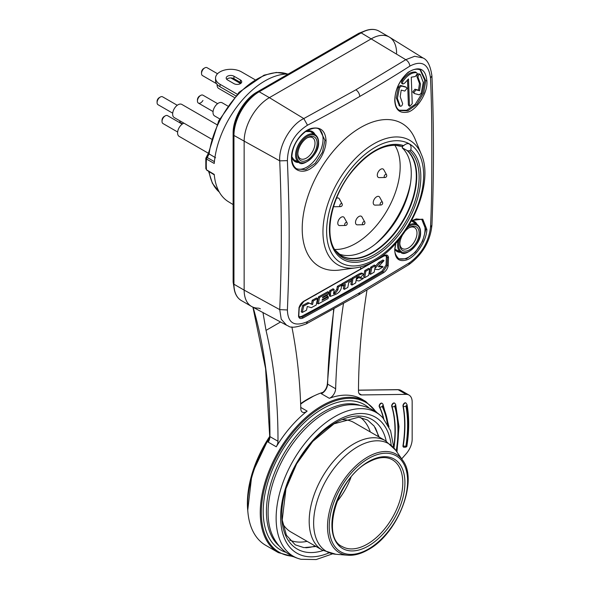 <?xml version="1.0" encoding="UTF-8"?>
<svg xmlns="http://www.w3.org/2000/svg" width="589" height="589" viewBox="0 0 589 589"><rect width="100%" height="100%" fill="white"/><g stroke="black" fill="none" stroke-linecap="round" stroke-linejoin="round"><path stroke-width="0.88" d="M302.304 312.435L301.222 311.809L302.613 305.433L307.907 302.613L312.538 304.587L313.296 300.913L317.537 298.601L316.219 305.028L311.272 307.686L307.303 306.464L306.494 310.226L302.304 312.435L303.688 306.052L308.982 303.232M302.613 305.433L303.688 306.052M381.974 271.131L386.067 265.006L386.362 256.833L387.429 257.452L387.128 265.617L383.019 271.735L359.584 285.481L302.525 317L299.587 317.243L298.792 315.763L299.256 307.708L303.791 301.458L383.984 255.987L386.391 255.633L387.429 257.452L388.504 257.364L388.203 265.749C387.555 268.709 386.009 271.028 383.564 272.692L381.974 271.131C356.831 286.225 330.002 301.318 301.487 316.403L303.033 317.994C300.486 319.12 298.991 318.531 298.542 316.212L299.013 307.922C299.757 304.962 301.399 302.702 303.946 301.141L303.431 301.406M385.832 255.464L386.362 256.833M299.183 316.875L301.487 316.403M317.537 298.601L316.462 297.982L312.222 300.287L311.463 303.961L307.907 302.613M327.219 296.289L328.39 296.856L328.08 298.52L318.303 303.895L317.228 303.276L318.413 296.915L327.859 291.68L328.934 292.299L319.488 297.533L318.413 296.915M333.477 293.108L334.309 292.667L335.384 293.293L337.909 289.847L336.834 289.221L334.309 292.667M336.834 289.221L337.342 286.342L338.417 286.968L337.909 289.847M338.417 286.968L341.775 285.061L340.7 284.443L337.342 286.342M341.775 285.061L341.164 288.5C340.258 291.341 338.248 293.366 335.148 294.581L330.341 296.4L329.266 295.781L329.671 290.671L330.738 291.29L334.118 289.39L333.05 288.772L329.671 290.671M341.465 285.37L341.745 283.846L342.82 284.465L351.817 279.326L351.545 280.85L348.747 282.455L347.819 287.417L344.41 289.354L345.345 284.391L342.54 285.989L342.82 284.465M351.817 279.326L350.749 278.707L341.745 283.846M344.41 289.354L343.335 288.735L344.013 285.15M362.39 273.811C362.338 272.479 360.284 273.06 356.22 275.556L351.883 278.052L352.958 278.671L357.287 276.182C361.366 273.679 363.428 273.097 363.465 274.43L362.117 273.163M360.453 277.633L363.487 278.413L359.658 278.111L363.465 274.43M363.487 278.413L359.01 280.997L356.08 280.43L355.69 282.911L351.964 285.047L350.889 284.428L351.449 280.909M351.699 279.252L351.883 278.052M364.694 277.706L363.619 277.088L364.738 270.631L365.806 271.257L369.752 268.967L368.64 275.416L364.694 277.706L365.806 271.257M369.752 268.967L368.677 268.341L364.738 270.631M374.339 265.043L370.672 267.185L371.747 267.804L375.407 265.668L374.339 265.043M378.639 262.525L379.714 263.143L383.991 260.625L382.916 259.999L378.639 262.525L375.274 266.338M378.918 266.176L382.077 266.265L383.152 266.883L378.565 269.6L374.714 269.291L374.148 272.199L370.488 274.341L371.747 267.804M370.488 274.341L369.413 273.716L370.672 267.185M303.033 317.994L360.122 286.438L383.564 272.692M359.813 292.578L409.885 262.495C421.753 253.645 428.63 241.924 430.507 227.339C431.877 197.249 431.73 178.894 431.818 153.648C431.73 128.306 431.877 109.952 430.507 78.028C428.623 63.951 421.753 59.968 409.885 66.086C394.439 75.959 377.748 86.068 359.813 96.419C341.914 106.778 324.473 116.372 307.495 125.199C294.537 133.416 287.83 145.233 287.395 160.65C289.766 220.897 289.766 252.004 287.395 309.969C287.837 323.214 294.537 327.094 307.495 321.609C327.226 311.132 338.498 304.83 359.813 292.578L358.642 294.898L306.332 323.84L307.495 321.609M415.216 139.387A82.622 47.702 120 0 0 360.637 127.511A82.622 47.702 120 0 0 303.18 215.905A82.622 47.702 120 0 0 339.787 270.027L355.646 267.87A71.887 41.502 -60 0 1 323.795 220.772A71.887 41.502 -60 0 1 373.787 143.871A71.887 41.502 -60 0 1 421.275 154.208L415.216 139.387M388.504 257.364C387.967 254.985 386.509 254.419 384.138 255.655L303.946 301.141M395.594 243.448L394.748 249.39C394.895 258.718 398.908 262.215 406.793 259.874C415.363 256.981 426.473 241.615 426.87 229.489L422.769 219.167L411.711 220.477M426.87 80.664C428.277 94.188 414.612 111.984 406.646 112.271C399.283 113.302 395.315 109.407 394.748 100.586C395.028 89.646 399.489 80.214 408.125 72.278C419.287 65.762 425.538 68.552 426.87 80.664L425.766 80.715L423.66 92.937L416.931 104.246L407.86 110.828L399.644 110.526C396.772 108.869 395.212 105.46 394.961 100.285C394.188 86.259 408.317 64.827 420.583 70.017L425.766 80.715M307.37 299.3L316.271 294.463M326.026 140.27C325.312 130.596 320.49 126.642 311.559 128.395C301.84 130.655 290.635 145.925 291.533 158.794C291.577 171.399 303.423 174.609 312.067 167.482C320.401 161.842 326.372 148.708 326.026 140.27L324.959 140.278L322.419 152.271L315.196 163.3L305.728 169.639L297.07 169.072C293.933 167.239 292.173 163.705 291.791 158.47C291.96 147.78 296.444 138.901 305.249 131.826C312.082 127.857 316.875 127.084 319.621 129.499L324.959 140.278M409.885 66.086C409.48 63.317 408.111 61.182 405.784 59.68L414.627 56.286L422.961 57.965M430.507 78.028L431.921 75.871C430.463 65.769 427.481 59.798 422.968 57.958L389.535 37.203A35.679 20.6 120 0 0 371.372 38.771L269.379 97.656L371.372 38.771A35.679 20.6 -60 0 1 389.211 37.004A35.679 20.6 -60 0 1 396.603 53.194M389.211 37.004L379.014 31.114A35.679 20.6 120 0 0 361.175 32.881L405.784 59.68L355.903 89.8L303.791 118.566C291.224 124.397 278.619 145.108 279.723 160.849L287.395 160.65M258.799 91.729A0.758 0.442 60 0 1 259.182 91.766A35.679 20.6 120 0 0 233.951 135.463A0.758 0.442 180 0 1 233.73 135.153C233.377 119.862 245.385 99.077 258.799 91.729L360.792 32.844A0.758 0.442 -120 0 1 361.175 32.881L259.182 91.766L269.379 97.656A35.679 20.6 120 0 0 244.148 141.353A35.679 20.6 -60 0 1 269.379 97.656L303.791 118.566L307.495 125.199M287.395 309.969L279.723 309.608C281.851 261.185 281.851 211.598 279.723 160.849L233.951 135.463L233.951 284.229A35.679 20.6 120 0 0 241.343 300.559C236.395 297.578 233.855 292.026 233.73 283.92A0.758 0.442 0 0 0 233.951 284.229L244.148 290.119L244.148 141.353L244.148 290.119A35.679 20.6 120 0 0 251.871 306.633L286.556 325.202L281.225 319.209L279.723 309.608L244.148 290.119A35.679 20.6 -60 0 0 251.54 306.449A35.679 20.6 -60 0 0 257.754 308.121A15.181 8.769 120 0 1 260.397 308.827M288.271 74.015A71.954 41.547 120 0 0 264.895 80.943A71.954 41.547 120 0 0 214.241 163.47L206.467 159.045A71.762 41.429 120 0 0 206.268 163.933A71.762 41.429 120 0 0 206.26 164.434A71.762 41.429 120 0 0 206.467 169.588L205.826 168.594L205.819 158.272L206.467 159.045L207.225 157.513L206.459 157.793M233.126 204.567L228.48 201.755A71.954 41.547 120 0 1 214.241 174.418L207.225 170.214M214.403 161.651L207.225 157.513L209.117 153.92L215.567 157.764M214.278 174.859L210.752 172.643M402.721 146.241A8.04 4.646 -60 0 1 402.125 147.773L407.581 150.74L409.686 150.858L410.82 149.775A8.143 4.697 120 0 0 411.063 147.751A8.143 4.697 120 0 0 409.348 144.01A8.143 4.697 120 0 0 403.671 145.645L401.912 146.367L399.6 146.131A62.294 35.966 -60 0 0 395.499 145.255M402.125 147.773A62.132 35.87 -60 0 1 411.277 173.483A62.132 35.87 -60 0 1 385.67 234.37A62.132 35.87 -60 0 1 338.697 253.844M410.592 182.796A68.891 39.772 -60 0 1 375.068 244.325M394.814 145.24A62.758 36.231 -60 0 1 355.8 243.419A62.758 36.231 -60 0 1 334.655 249.441M318.951 129.146A22.772 13.149 -60 0 1 323.059 139.181A22.772 13.149 -60 0 1 306.957 167.077A22.772 13.149 -60 0 1 296.326 168.587M311.802 131.561A17.081 9.858 -60 0 1 314.04 133.909M297.872 161.901A17.081 9.858 -60 0 1 294.721 161.143M411.52 220.838L416.187 218.909L421.834 219.506L425.766 229.474L422.644 241.129L415.407 252.151L406.491 258.807L398.841 258.821C395.653 255.567 394.365 252.32 394.961 249.081L395.801 243.22M421.106 219.145A22.772 13.149 -60 0 1 425.052 229.062A22.772 13.149 -60 0 1 408.95 256.959A22.772 13.149 -60 0 1 398.26 258.438M413.795 221.435A17.081 9.858 -60 0 1 416.033 223.783M399.865 251.783A17.081 9.858 -60 0 1 396.714 251.017M399.136 110.202L406.638 110.246L415.274 104.253L422.423 92.767L424.721 80.111L420.067 69.745M407.507 79.817L408.361 104.754L408.788 105.689M415.775 72.13L415.525 72.042C410.901 71.652 406.366 74.508 401.912 80.605L401.33 82.46L401.794 83.417M405.6 86.877L400.41 85.412L398.473 86.981L396.294 97.789L399.342 105.696M420.244 74.442L419.294 73.927C418.035 73.566 417.233 74.428 416.894 76.518L419.464 83.498L418.514 90.132L414.943 89.211L412.801 91.95L414.317 93.511L419.287 94.829L421.201 93.246L423.27 82.372L420.222 74.435M409.436 105.379L409.87 106.314L412.241 103.679L411.262 77.211L415.311 76.496L417.321 73.706L416.6 72.661C411.917 72.322 407.382 75.178 402.986 81.23L402.405 83.078L402.869 84.036L404.599 83.218L408.508 78.941L409.436 105.379L408.361 104.754M399.025 105.512L400.1 106.13C401.367 106.499 402.213 105.667 402.64 103.62L400.189 96.714L401.205 90.117L404.827 91.067L406.984 88.335L406.351 87.312L401.484 86.031L399.548 87.599L397.369 98.407L400.248 106.248M414.494 93.585L413.876 92.569L416.018 89.83L419.589 90.75L418.514 90.132M420.377 74.553C419.118 74.185 418.315 75.053 417.969 77.137L420.539 84.117L419.589 90.75M311.463 303.961L312.538 304.587M312.222 300.287L313.296 300.913M318.303 303.895L319.488 297.533M326.785 294.868L327.403 295.222L322.551 297.909L322.691 297.136L328.669 293.815L328.934 292.299M328.39 296.856L322.102 300.331L322.257 299.492L327.116 296.812L327.403 295.222M335.384 293.293L333.624 293.926L334.118 289.39M330.341 296.4L330.738 291.29M341.694 285.503L342.54 285.989M351.964 285.047L352.958 278.671M356.205 279.62L356.47 277.912C358.51 276.609 359.533 276.278 359.533 276.926L356.205 279.62M359.452 276.572L358.988 276.609M356.411 278.244L358.083 277.021M379.714 263.143L374.84 268.65L375.407 265.668M383.991 260.625L378.396 266.751L383.152 266.883M363.619 224.564A1.723 0.994 -60 0 1 363.089 224.733L357.427 224.843A4.822 2.783 -60 0 1 356.5 224.615A4.822 2.783 -60 0 1 355.498 222.406A4.822 2.783 -60 0 1 357.604 217.555A4.822 2.783 -60 0 1 361.322 216.266A4.822 2.783 -60 0 1 361.977 216.958L364.709 221.913A1.723 0.994 -60 0 0 363.619 221.751A1.723 0.994 -60 0 0 362.397 223.864A1.723 0.994 -60 0 0 363.089 224.733A1.9 1.9 0 0 0 364.709 221.913M179.733 120.738A4.557 2.628 120 0 0 180.676 122.799L182.546 123.874M237.212 94.203L219.999 84.271A15.181 8.769 180 0 1 215.552 78.072L215.552 80.553A15.181 8.769 0 0 0 219.999 86.745L235.718 95.823M226.721 79.309A4.557 2.628 180 0 1 233.958 78.69L240.4 82.408A4.557 2.628 180 0 1 241.196 83.027M215.552 78.072A15.181 8.769 180 0 1 224.924 69.973A15.181 8.769 180 0 1 241.475 71.873L254.934 79.64M227.516 79.927L233.958 83.645A4.557 2.628 0 0 0 238.92 84.22A4.557 2.628 0 0 0 241.733 81.79A4.557 2.628 0 0 0 240.4 79.927L233.958 76.209A4.557 2.628 0 0 0 228.996 75.642A4.557 2.628 0 0 0 226.183 78.072A4.557 2.628 0 0 0 227.516 79.927M323.118 392.259A87.305 50.404 120 0 0 315.822 395.064A87.305 50.404 120 0 0 309.335 398.414A87.305 50.404 120 0 0 300.648 404.142M269.453 438.312A87.305 50.404 120 0 0 247.608 505.34A87.305 50.404 120 0 0 247.947 512.629A87.305 50.404 120 0 0 265.683 545.304A87.305 50.404 120 0 0 265.838 545.392M265.683 545.304L278.332 552.607A87.305 50.404 -60 0 1 260.257 512.644A87.305 50.404 -60 0 1 298.358 424.779A87.305 50.404 -60 0 1 365.636 401.396L361.882 399.224A87.305 50.404 120 0 0 329.317 398.304A7.591 4.381 120 0 0 335.649 388.762A639.963 369.48 -60 0 1 343.475 303.563M268.209 442.133L269.71 436.302A0.758 0.434 0.2 0 0 269.931 436.611A7.591 4.381 -60 0 1 268.209 442.133L276.263 446.779A7.591 4.381 120 0 0 277.986 441.257A607.318 350.639 120 0 0 277.986 439.703A607.318 350.639 120 0 0 266.022 330.392L280.563 321.992M291.879 326.91A639.963 369.48 -60 0 1 300.81 408.876A7.591 4.381 120 0 0 302.378 412.145A7.591 4.381 120 0 0 307.134 411.107A87.305 50.404 120 0 0 276.263 446.779M366.991 290.053A607.318 350.639 120 0 0 358.473 391.074A7.591 4.381 120 0 0 360.048 394.578A7.591 4.381 120 0 0 361.484 394.932L406.145 394.365A15.181 8.769 -60 0 1 409.024 395.072A15.181 8.769 -60 0 1 412.167 402.022L412.167 439.166A15.181 8.769 -60 0 1 406.145 453.78L401.691 458.868M382.018 403.288A2.275 1.318 120 0 0 381.893 403.2A2.275 1.318 120 0 0 380.141 403.811A2.275 1.318 120 0 0 379.147 406.101A2.275 1.318 120 0 0 379.287 406.778A98.687 56.978 -60 0 1 383.395 418.374M394.549 403.134A2.275 1.318 120 0 0 394.424 403.038A2.275 1.318 120 0 0 392.672 403.649A2.275 1.318 120 0 0 391.678 405.939A2.275 1.318 120 0 0 391.744 406.432A112.352 64.871 -60 0 1 394.991 430.515A112.352 64.871 -60 0 1 393.791 447.073M405.843 402.986A2.275 1.318 120 0 0 405.711 402.898A2.275 1.318 120 0 0 403.958 403.502A2.275 1.318 120 0 0 402.964 405.799A2.275 1.318 120 0 0 402.994 406.138A126.017 72.756 -60 0 1 404.65 424.934A126.017 72.756 -60 0 1 402.994 445.645A2.275 1.318 120 0 0 402.964 446.02A2.275 1.318 120 0 0 403.436 447.058A2.275 1.318 120 0 0 403.575 447.125M262.952 312.472L266.022 330.392M321.263 393.658L322.146 392.981C325.246 390.662 326.991 387.599 327.374 383.8A0.758 0.42 1.6 0 0 327.594 384.116A7.591 4.381 -60 0 1 321.263 393.658L329.317 398.304M273.487 537.536A81.606 47.12 -60 0 1 268.091 512.518A81.606 47.12 -60 0 1 325.798 412.565A81.606 47.12 -60 0 1 350.161 404.731C362.993 404.297 373.86 408.619 382.762 417.682A82.975 47.908 120 0 0 334.802 416.644A82.975 47.908 120 0 0 334.11 417.049A82.975 47.908 120 0 0 278.766 496.667A82.975 47.908 120 0 0 301.008 559.292C288.706 556.119 279.532 548.867 273.487 537.536M360.439 417.446A70.982 40.98 -60 0 1 370.297 431.958M307.134 541.357A70.982 40.98 -60 0 1 289.633 540.076M282.698 523.643A63.163 36.466 120 0 0 290.944 532.007L322.271 550.097A63.163 36.466 -60 0 1 312.59 499.487A63.163 36.466 -60 0 1 353.849 443.826A63.163 36.466 -60 0 1 354.526 443.443A63.163 36.466 -60 0 1 385.434 440.697L354.099 422.607A63.163 36.466 120 0 0 342.732 419.655M350.963 477.333A50.102 28.927 -60 0 1 336.761 501.931M297.843 153.722A12.148 7.009 120 0 0 300.346 158.691A12.148 7.009 120 0 0 306.42 158.088A12.148 7.009 120 0 0 315.005 143.215A12.148 7.009 120 0 0 312.494 137.649A12.148 7.009 120 0 0 306.943 137.973M307.495 159.95A13.665 7.893 120 0 0 317.154 143.215A13.665 7.893 120 0 0 307.495 137.635L307.495 137.635A13.665 7.893 120 0 0 297.828 154.37A13.665 7.893 120 0 0 307.495 159.95M402.515 234.967A13.665 7.893 120 0 0 399.821 244.251A13.665 7.893 120 0 0 409.48 249.824A13.665 7.893 120 0 0 419.147 233.089A13.665 7.893 120 0 0 409.48 227.516L409.48 227.516A13.665 7.893 120 0 0 405.32 231.006M399.835 243.603A12.148 7.009 120 0 0 402.339 248.565A12.148 7.009 120 0 0 408.413 247.969A12.148 7.009 120 0 0 416.997 233.089A12.148 7.009 120 0 0 414.487 227.531A12.148 7.009 120 0 0 408.928 227.847M387.407 423.925A100.586 58.075 120 0 0 382.121 406.366L382.607 405.836A101.345 58.51 -60 0 1 388.18 425.31M396.206 450.916A114.251 65.961 120 0 0 394.637 406.174L395.153 405.703A115.01 66.402 -60 0 1 396.603 451.491M405.924 406.005L406.447 405.585A128.674 74.288 -60 0 1 406.447 445.925L405.924 446.109A127.916 73.853 120 0 0 405.924 406.005A1.9 1.288 169.4 0 1 403.266 406.292L402.994 406.138M183.93 123.16A7.591 4.381 120 0 0 179.159 127.629A7.591 4.381 120 0 0 179.159 136.39L208.462 153.309M182.192 124.117L167.519 115.65A4.557 2.628 120 0 0 165.244 115.871A4.557 2.628 120 0 0 162.962 118.279A4.557 2.628 120 0 0 162.019 121.452A4.557 2.628 120 0 0 162.962 123.535L177.642 132.01M165.244 115.871L164.169 116.489A3.033 1.752 120 0 0 162.652 118.094A3.033 1.752 120 0 0 162.019 120.208L162.019 121.452M339.713 225.58A4.822 2.783 -60 0 1 338.785 225.351A4.822 2.783 -60 0 1 338.785 219.785A4.822 2.783 -60 0 1 343.608 217.002A4.822 2.783 -60 0 1 344.263 217.694L346.995 222.649A1.723 0.994 -60 0 0 346.766 222.406A1.723 0.994 -60 0 0 345.044 223.4A1.723 0.994 -60 0 0 345.044 225.388A1.723 0.994 -60 0 0 345.375 225.469L339.713 225.58M214.587 115.937L219.712 118.897L214.587 115.937A7.591 4.381 120 0 1 214.587 107.176A7.591 4.381 120 0 1 222.178 102.788L227.648 105.946L222.178 102.788M202.947 95.19L217.621 103.664L202.947 95.19A4.557 2.628 120 0 0 200.672 95.418A4.557 2.628 120 0 0 198.39 97.818A4.557 2.628 120 0 0 197.448 100.999A4.557 2.628 120 0 0 198.39 103.082L213.071 111.557L198.39 103.082A4.557 2.628 120 0 0 202.947 100.454M200.672 95.418L199.597 96.036A3.033 1.752 120 0 0 198.081 97.641A3.033 1.752 120 0 0 197.448 99.755L197.448 100.999M380.803 205.009L375.141 205.127A4.822 2.783 -60 0 1 374.214 204.898A4.822 2.783 -60 0 1 374.214 199.332A4.822 2.783 -60 0 1 379.036 196.549A4.822 2.783 -60 0 1 379.691 197.241L382.43 202.196A1.723 0.994 -60 0 0 382.195 201.953A1.723 0.994 -60 0 0 380.472 202.947A1.723 0.994 -60 0 0 380.472 204.928A1.723 0.994 -60 0 0 380.803 205.009A1.9 1.9 0 0 0 382.43 202.196M216.885 124.654L181.81 104.408A7.591 4.381 120 0 0 178.018 104.783A7.591 4.381 120 0 0 173.056 111.476A7.591 4.381 120 0 0 174.219 117.557L211.48 139.07M157.079 102.619L157.079 101.374A3.033 1.752 120 0 1 159.229 97.656L160.304 97.038A4.557 2.628 120 0 0 157.079 102.619A4.557 2.628 120 0 0 158.021 104.702L172.702 113.176M177.26 105.284L162.579 96.81A4.557 2.628 120 0 0 160.304 97.038L159.229 97.656M340.965 206.467A1.723 0.994 -60 0 1 340.435 206.629L334.773 206.739A4.822 2.783 -60 0 1 333.845 206.518A4.822 2.783 -60 0 1 333.588 206.334M336.466 198.294A4.822 2.783 -60 0 1 338.668 198.169A4.822 2.783 -60 0 1 339.323 198.861L342.062 203.816A1.723 0.994 -60 0 0 340.965 203.654A1.723 0.994 -60 0 0 339.75 205.76A1.723 0.994 -60 0 0 340.435 206.629A1.9 1.9 0 0 0 342.062 203.816M217.113 84.418A7.591 4.381 120 0 0 218.666 88.424L234.289 97.443M217.532 73.743L207.026 67.676A4.557 2.628 120 0 0 204.751 67.904L204.751 67.904A4.557 2.628 120 0 0 201.526 73.485A4.557 2.628 120 0 0 202.469 75.569L216.575 83.712M203.676 68.523L204.751 67.904L203.676 68.523A3.033 1.752 120 0 0 201.526 72.241L201.526 73.485M380.7 169.271A4.822 2.783 -60 0 1 383.115 169.036A4.822 2.783 -60 0 1 383.77 169.728L386.509 174.683A1.723 0.994 -60 0 0 385.412 174.521A1.723 0.994 -60 0 0 384.197 176.626A1.723 0.994 -60 0 0 384.882 177.495L379.22 177.613A4.822 2.783 -60 0 1 378.293 177.385A4.822 2.783 -60 0 1 377.556 173.519A4.822 2.783 -60 0 1 380.7 169.271M386.067 265.006L388.203 265.749M360.615 266.876A607.318 350.639 60 0 1 360.593 269.335L360.056 269.637M384.138 255.655L383.594 255.957M360.122 286.438L359.584 285.481M298.542 316.212L298.564 315.432M299.013 307.922L299.035 307.362M431.921 75.863C433.946 126.856 433.946 176.634 431.921 225.197C430.066 243.728 420.141 256.399 408.729 264.719L409.885 262.495M431.914 225.197L430.507 227.339M355.903 89.8C358.164 91.413 359.467 93.622 359.813 96.419M206.327 157.241L208.506 153.037A2.275 1.09 7.3 0 0 209.117 153.92A68.545 39.573 120 0 1 256.973 79.162A68.545 39.573 120 0 1 287.454 74.015M209.124 171.635A68.545 39.573 120 0 0 219.292 192.073M375.164 147.309A68.596 39.603 -60 0 1 423.638 175.375A68.596 39.603 -60 0 1 375.09 259.374A68.596 39.603 -60 0 1 326.623 231.3A68.596 39.603 -60 0 1 375.164 147.309M403.671 145.645A64.628 37.313 120 0 0 341.06 187.839A64.628 37.313 120 0 0 342.842 259.329A64.628 37.313 120 0 0 346.59 261.03A64.628 37.313 120 0 0 407.441 221.994A64.628 37.313 120 0 0 410.82 149.775M401.912 146.367A63.207 36.496 120 0 0 396.522 145.314C382.298 144.761 367.735 153.192 352.848 170.596C331.386 195.931 323.464 235.063 335.575 250.877A63.207 36.496 120 0 0 342.857 257.695A63.207 36.496 120 0 0 374.435 254.544A63.207 36.496 120 0 0 414.59 202.402A63.207 36.496 120 0 0 409.686 150.858M407.581 150.74A62.294 35.966 -60 0 1 412.226 201.556A62.294 35.966 -60 0 1 372.697 252.799A62.294 35.966 -60 0 1 341.51 255.854A62.294 35.966 -60 0 1 335.008 250.016M337.578 252.902A62.191 35.907 120 0 0 341.046 255.471A62.191 35.907 120 0 0 341.186 255.56A62.191 35.907 120 0 0 389.13 238.957A62.191 35.907 120 0 0 416.313 176.332A62.191 35.907 120 0 0 407.168 150.615M291.57 158.191L291.533 158.794M305.728 131.494A17.353 10.02 -60 0 1 315.005 134.506M314.173 133.99A17.081 9.858 120 0 0 311.868 131.597L305.684 131.524M291.783 156.615L294.787 161.18A17.081 9.858 120 0 0 298.012 161.982M298.873 162.439A17.353 10.02 -60 0 1 291.776 156.689M394.74 248.757L394.748 249.39M425.766 229.474L426.87 229.489M411.785 220.684A17.353 10.02 -60 0 1 416.997 224.38M416.165 223.872A17.081 9.858 120 0 0 413.861 221.471L411.63 220.772M394.961 249.338L396.78 251.054A17.081 9.858 120 0 0 400.005 251.856M400.866 252.32A17.353 10.02 -60 0 1 394.954 249.508M394.748 100.586L394.74 99.99M401.912 80.605L402.986 81.23M398.473 86.981L399.548 87.599M401.484 86.031L400.41 85.412M416.018 89.83L414.943 89.211M417.203 77.358L418.278 77.976M330.112 294.721L329.037 294.102M356.22 275.556L357.287 276.182M219.999 84.271L219.999 86.745M240.4 82.408L240.4 79.927M233.958 76.209L233.958 78.69M300.626 403.62L313.738 396.014A84.912 49.02 120 0 0 307.436 399.268A84.912 49.02 120 0 0 306.722 399.688A84.912 49.02 120 0 0 300.626 403.649M269.703 436.449A84.912 49.02 120 0 0 247.726 510.354L251.974 473.814L269.71 436.272M300.765 407.433L307.134 411.107M335.649 388.762L327.594 384.116A639.963 369.48 120 0 1 333.978 308.886M359.018 393.511L361.484 394.932M406.145 394.365L398.098 389.712L358.48 390.22M409.024 395.072L400.969 390.426A15.181 8.769 120 0 0 398.098 389.712A0.758 0.589 -90.7 0 0 397.604 389.719M327.594 383.513A0.758 0.42 1.6 0 0 327.374 383.8L333.691 309.048M292.35 556.207A86.546 49.969 -60 0 1 261.325 512.644A86.546 49.969 120 0 1 261.332 511.76A86.546 49.969 -60 0 1 307.289 417.667A86.546 49.969 -60 0 1 375.76 411.733M369.31 408.199A83.888 48.431 120 0 0 303.784 423.145A83.888 48.431 120 0 0 263.217 510.243A83.888 48.431 -60 0 0 263.209 511.554A83.888 48.431 120 0 0 286.063 552.386M360.35 405.453A81.606 47.12 120 0 0 299.727 431.943A81.606 47.12 120 0 0 266.434 510.28A81.606 47.12 120 0 0 266.427 511.554A81.606 47.12 120 0 0 279.208 545.996M391.184 444.967A78.506 45.324 120 0 0 336.157 421.076A78.506 45.324 120 0 0 335.502 421.459A78.506 45.324 120 0 0 280.739 513.321A78.506 45.324 120 0 0 328.839 552.946M323.089 550.553A74.781 43.174 -60 0 1 282.079 507.939A74.781 43.174 -60 0 1 334.633 423.248A74.781 43.174 -60 0 1 386.237 441.176M378.403 436.64A74.177 42.828 120 0 0 375.178 427.577M305.779 547.77A74.177 42.828 120 0 0 315.24 546.04M358.274 446.41A62.198 35.907 120 0 0 357.611 446.786A62.198 35.907 120 0 0 315.1 509.117A62.198 35.907 120 0 0 335.855 554.264L347.827 555.228A56.853 32.822 -60 0 1 328.861 513.961A56.853 32.822 -60 0 1 367.72 456.983A56.853 32.822 -60 0 1 368.618 456.482A56.853 32.822 -60 0 1 402.655 460.267L395.83 450.371A62.198 35.907 120 0 0 358.274 446.41M367.543 549.559A55.425 32.005 120 0 0 368.419 549.066A55.425 32.005 -60 0 0 407.61 481.684A55.425 32.005 -60 0 0 369.296 458.058A55.425 32.005 120 0 0 368.419 458.551A55.425 32.005 -60 0 0 329.229 525.933A55.425 32.005 -60 0 0 367.543 549.559M367.735 462.063A51.618 29.803 -60 0 1 368.419 461.658A51.618 29.803 120 0 1 404.915 482.339A51.618 29.803 120 0 1 369.104 545.554A51.618 29.803 -60 0 1 368.419 545.959A51.618 29.803 120 0 1 331.916 525.278A51.618 29.803 120 0 1 367.735 462.063M342.29 546.577A50.102 28.927 120 0 0 367.345 544.096A50.102 28.927 120 0 0 368.007 543.706A50.102 28.927 120 0 0 400.203 499.516A50.102 28.927 120 0 0 392.399 459.795C385.964 456.144 377.866 456.998 368.103 462.35C337.261 477.959 320.556 537.698 342.29 546.577M277.986 441.257L269.931 436.611A607.318 350.639 -60 0 0 269.931 435.057A607.318 350.639 -60 0 0 253.093 307.289M359.879 33.374L257.901 92.267M233.745 134.108L233.686 134.071A1.9 1.097 180 0 1 233.126 133.298C232.824 118.698 244.096 99.173 256.892 92.134A1.9 1.097 60 0 1 257.835 92.23A34.162 19.724 120 0 0 233.686 134.071L233.686 282.83A34.162 19.724 120 0 0 233.737 284.678M361.455 32.469A34.162 19.724 120 0 0 359.827 33.345A1.9 1.097 -120 0 0 358.878 33.256L366.91 30.179M234.481 290.554L233.126 282.057A1.9 1.097 0 0 0 233.686 282.83L233.73 282.86M318.354 142.516A15.366 8.872 -60 0 1 318.347 143.105A15.366 8.872 -60 0 1 307.244 161.482A15.366 8.872 -60 0 1 296.628 155.062A15.366 8.872 -60 0 1 296.635 154.48A15.366 8.872 -60 0 1 307.745 136.103A15.366 8.872 -60 0 1 318.354 142.516M318.369 141.905A16.124 9.306 -60 0 1 318.354 142.567M315.181 134.616C317.434 136.412 318.568 138.945 318.583 142.207C319.584 154.995 302.209 167.556 299.057 162.535A16.124 9.306 -60 0 1 295.568 155.069A16.124 9.306 -60 0 1 302.702 138.746A16.124 9.306 -60 0 1 315.181 134.616L309.137 130.861M420.362 231.786A16.124 9.306 -60 0 1 420.347 232.441M394.961 249.154L401.05 252.416A16.124 9.306 -60 0 1 397.56 244.95A16.124 9.306 -60 0 1 398.12 240.54M409.053 225.145A16.124 9.306 -60 0 1 417.174 224.49L411.461 220.949M407.743 227.288A15.366 8.872 -60 0 1 420.347 232.397A15.366 8.872 -60 0 1 420.34 232.979A15.366 8.872 -60 0 1 409.23 251.356A15.366 8.872 -60 0 1 398.62 244.943A15.366 8.872 -60 0 1 398.628 244.354A15.366 8.872 -60 0 1 399.85 238.427M382.121 406.366A1.9 1.45 153.6 0 1 379.552 406.933L379.287 406.778M383.711 418.735A98.687 56.978 120 0 0 379.552 406.933A2.275 1.318 -60 0 1 379.412 406.255A2.275 1.318 -60 0 1 380.406 403.966A2.275 1.318 -60 0 1 382.158 403.355L381.893 403.2M382.497 403.723A1.9 1.45 153.6 0 1 382.975 404.231A1.9 1.45 153.6 0 1 382.607 405.836M394.637 406.174A1.9 1.362 163.3 0 1 392.009 406.587L391.744 406.432M393.96 447.905A112.352 64.871 120 0 0 395.256 430.669A112.352 64.871 120 0 0 392.009 406.587A2.275 1.318 -60 0 1 391.943 406.093A2.275 1.318 -60 0 1 392.937 403.804A2.275 1.318 -60 0 1 394.696 403.193L394.424 403.038M396.964 452.013L398.996 426.605L395.631 404.385A1.9 1.362 163.3 0 1 395.153 405.703M403.436 447.058L403.708 447.213A2.275 1.318 -60 0 1 403.229 446.175A2.275 1.318 -60 0 1 403.266 445.799A126.017 72.756 120 0 0 404.923 425.089A126.017 72.756 120 0 0 403.266 406.292A2.275 1.318 -60 0 1 403.229 405.954A2.275 1.318 -60 0 1 404.223 403.656A2.275 1.318 -60 0 1 405.983 403.053L405.711 402.898M406.447 445.925A1.9 0.861 8.8 0 0 406.984 445.439C409.274 430.5 409.267 416.843 406.97 404.459A1.9 1.288 169.4 0 1 406.447 405.585M402.994 445.645L403.266 445.799A1.9 0.861 8.8 0 0 405.924 446.109M385.412 177.333A1.723 0.994 -60 0 1 384.882 177.495A1.9 1.9 0 0 0 386.509 174.683M408.729 264.719L358.642 294.898M306.332 323.84C296.723 327.455 290.708 328.169 288.264 325.982L286.556 325.202M206.29 157.285L205.819 158.272M208.506 153.037L218.725 120.819L239.009 92.34L264.034 75.171L276.359 72.425L287.491 74.015M205.819 168.594L206.754 170.162L214.278 174.837M208.594 171.303L212.393 183.289L219.314 192.11M355.646 267.87C361.771 267.008 368 264.748 374.339 261.089C408.582 242.646 434.91 183.805 421.275 154.208M341.046 255.471L335.008 250.008M399.371 146.087L395.484 145.255M408.766 105.674L409.841 106.3M401.75 83.388L402.824 84.013M399.165 105.622L400.24 106.248M313.738 396.014L315.822 395.064M247.726 510.354L247.947 512.629M400.969 390.426L397.847 389.646L358.48 390.146M360.792 32.844C367.882 28.905 373.949 28.324 379.014 31.114M233.73 283.92L233.73 135.153M241.343 300.559L251.54 306.449M278.332 552.607L293.499 556.745M376.805 412.462L365.636 401.396M332.571 553.844L316.19 559.55L301.008 559.292M393.827 447.75L390.573 430.699L382.762 417.682M379.183 437.09L374.177 426.105L367.418 419.957L358.686 417.196L334.037 423.8L312.744 441.426L296.657 463.793L285.959 488.701L282.219 519.984L286.401 535.202L295.244 544.84L303.924 547.63L316.028 546.489M385.434 440.697L395.83 450.371M322.271 550.097L335.855 554.264M347.827 555.228C354.188 555.685 360.947 553.866 368.103 549.758C397.7 534.135 418.676 480.491 402.655 460.267M269.71 436.302L265.587 368.589L252.931 307.2M256.892 92.134L358.878 33.256M233.126 282.057L233.126 133.298M401.05 252.416C404.201 257.43 421.577 244.877 420.568 232.088C420.561 228.827 419.427 226.294 417.174 224.49M299.057 162.535L292.785 159.177M389.005 426.951L382.968 404.216L382.158 403.355M395.631 404.385L394.696 403.193M406.97 404.459L405.983 403.053M403.708 447.213C406.086 447.39 407.176 446.801 406.984 445.439M345.375 225.469A1.9 1.9 0 0 0 346.995 222.649M230.836 77.917L240.577 83.542"/></g></svg>
